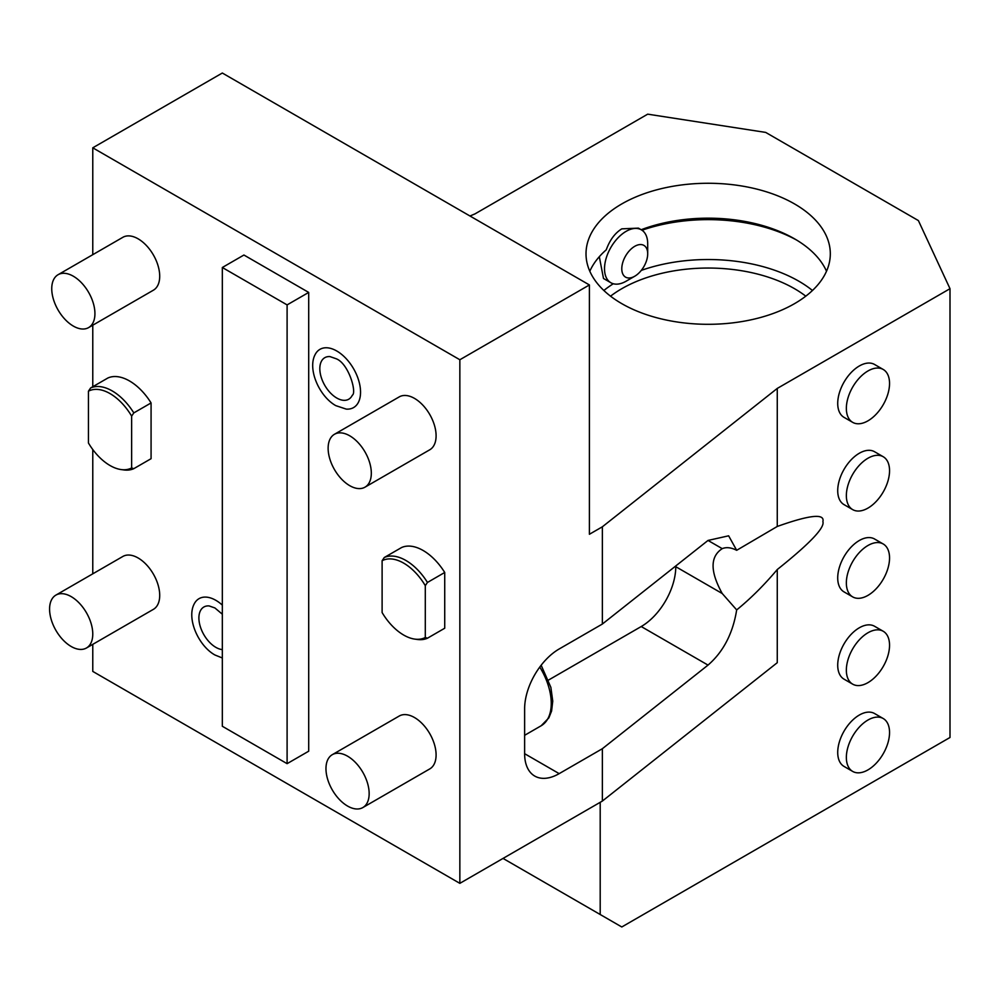 <?xml version="1.0" encoding="UTF-8"?>
<svg xmlns="http://www.w3.org/2000/svg" width="1000" height="1000" viewBox="0 0 1000 1000"><rect width="100%" height="100%" fill="white"/><g stroke="black" fill="none" stroke-linecap="round" stroke-linejoin="round"><path stroke-width="1.5" d="M524.625 753.688A48.863 28.212 120 0 0 534.738 776.062A48.863 28.212 120 0 0 559.175 773.637L524.625 753.688L524.625 708.812A48.863 28.212 120 0 1 559.175 648.975L602.362 624.038L602.362 526.8L777.262 388.425L950 288.688L950 737.487L621.788 926.975L503.025 858.413M950 288.688L918.388 220.575L765.688 132.413L647.7 114.162L474.963 213.9L469.975 216M602.362 526.8L589.4 534.275L589.4 284.95L459.85 359.75L459.85 883.35L602.362 801.062L602.362 748.713L559.175 773.637M794.538 303.65A122.15 70.525 0 0 0 830.312 253.787A122.15 70.525 0 0 0 754.9 188.637A122.15 70.525 0 0 0 621.788 203.925A122.15 70.525 0 0 0 586.013 253.787A122.15 70.525 0 0 0 661.413 318.938A122.15 70.525 0 0 0 794.538 303.65M602.362 801.062L777.262 662.688L777.262 569.538C809.75 543.6 824.95 527.638 822.887 521.65C824.95 513.275 809.75 514.888 777.262 526.462L736.675 550.3L728.637 535.812L708.025 540.438L602.362 624.038M92.775 644.338L92.775 671.413L459.85 883.35M602.362 748.713L708.025 665.1C723.35 651.8 732.9 633.4 736.675 609.913C750.5 598.688 764.025 585.225 777.262 569.538M548.562 680.037L641.225 626.538A48.863 28.212 120 0 0 675.775 566.7L675.775 565.962M777.262 526.462L777.262 388.425M736.675 609.913L722.237 593.525C710.037 571.525 710.037 556.562 722.237 548.65L722.45 548.562M708.025 540.438L722.237 548.65C726.4 546.95 731.2 547.5 736.675 550.3M600.2 914.513L600.2 802.312M883.213 369.462L874.575 364.475A30.538 17.625 120 0 0 859.312 365.988A30.538 17.625 120 0 0 839.362 392.9A30.538 17.625 120 0 0 844.038 417.362L852.675 422.35A30.538 17.625 120 0 0 867.95 420.838A30.538 17.625 -60 0 0 887.9 393.925A30.538 17.625 -60 0 0 883.213 369.462A30.538 17.625 -60 0 0 867.95 370.975A30.538 17.625 120 0 0 848 397.875A30.538 17.625 120 0 0 852.675 422.35M883.213 456.725L874.575 451.737A30.538 17.625 120 0 0 859.312 453.25A30.538 17.625 120 0 0 839.362 480.163A30.538 17.625 120 0 0 844.038 504.625L852.675 509.613A30.538 17.625 120 0 0 867.95 508.1A30.538 17.625 -60 0 0 887.9 481.2A30.538 17.625 -60 0 0 883.213 456.725A30.538 17.625 -60 0 0 867.95 458.237A30.538 17.625 120 0 0 848 485.15A30.538 17.625 120 0 0 852.675 509.613M883.213 543.987L874.575 539A30.538 17.625 120 0 0 859.312 540.513A30.538 17.625 120 0 0 839.362 567.425A30.538 17.625 120 0 0 844.038 591.9L852.675 596.888A30.538 17.625 120 0 0 867.95 595.375A30.538 17.625 -60 0 0 887.9 568.462A30.538 17.625 -60 0 0 883.213 543.987A30.538 17.625 -60 0 0 867.95 545.5A30.538 17.625 120 0 0 848 572.413A30.538 17.625 120 0 0 852.675 596.888M883.213 631.263L874.575 626.275A30.538 17.625 120 0 0 859.312 627.788A30.538 17.625 120 0 0 839.362 654.688A30.538 17.625 120 0 0 844.038 679.163L852.675 684.15A30.538 17.625 120 0 0 867.95 682.638A30.538 17.625 -60 0 0 887.9 655.725A30.538 17.625 -60 0 0 883.213 631.263A30.538 17.625 -60 0 0 867.95 632.775A30.538 17.625 120 0 0 848 659.675A30.538 17.625 120 0 0 852.675 684.15M883.213 718.525L874.575 713.538A30.538 17.625 120 0 0 859.312 715.05A30.538 17.625 120 0 0 839.362 741.963A30.538 17.625 120 0 0 844.038 766.425L852.675 771.413A30.538 17.625 120 0 0 867.95 769.9A30.538 17.625 -60 0 0 887.9 742.987A30.538 17.625 -60 0 0 883.213 718.525A30.538 17.625 -60 0 0 867.95 720.037A30.538 17.625 120 0 0 848 746.95A30.538 17.625 120 0 0 852.675 771.413M589.4 284.95L222.325 73.025L92.775 147.812L459.85 359.75M92.775 573.825L92.775 449.513M92.775 386.725L92.775 325.2M92.775 254.675L92.775 147.812M86.45 648L153.387 609.35A30.538 17.625 -120 0 0 158.062 584.875A30.538 17.625 -120 0 0 138.112 557.975A30.538 17.625 -120 0 0 122.85 556.462L55.912 595.1A30.538 17.625 -120 0 0 51.225 619.575A30.538 17.625 -120 0 0 71.175 646.488A30.538 17.625 60 0 0 86.45 648A30.538 17.625 60 0 0 91.125 623.525A30.538 17.625 60 0 0 71.175 596.613A30.538 17.625 -120 0 0 55.912 595.1M362.837 807.562L429.775 768.913A30.538 17.625 -120 0 0 434.45 744.45A30.538 17.625 -120 0 0 414.5 717.537A30.538 17.625 -120 0 0 399.237 716.025L332.3 754.675A30.538 17.625 -120 0 0 327.612 779.137A30.538 17.625 -120 0 0 347.562 806.05A30.538 17.625 60 0 0 362.837 807.562A30.538 17.625 60 0 0 367.512 783.1A30.538 17.625 60 0 0 347.562 756.188A30.538 17.625 -120 0 0 332.3 754.675M364.988 487.175L429.775 449.775A30.538 17.625 -120 0 0 434.45 425.3A30.538 17.625 -120 0 0 414.5 398.4A30.538 17.625 -120 0 0 399.237 396.887L334.45 434.288A30.538 17.625 -120 0 0 329.775 458.75A30.538 17.625 -120 0 0 349.725 485.662A30.538 17.625 60 0 0 364.988 487.175A30.538 17.625 60 0 0 369.675 462.7A30.538 17.625 60 0 0 349.725 435.8A30.538 17.625 -120 0 0 334.45 434.288M88.6 327.6L153.387 290.2A30.538 17.625 -120 0 0 158.062 265.738A30.538 17.625 -120 0 0 138.112 238.825A30.538 17.625 -120 0 0 122.85 237.312L58.075 274.713A30.538 17.625 -120 0 0 53.388 299.175A30.538 17.625 -120 0 0 73.338 326.087A30.538 17.625 60 0 0 88.6 327.6A30.538 17.625 60 0 0 93.287 303.137A30.538 17.625 60 0 0 73.338 276.225A30.538 17.625 -120 0 0 58.075 274.713M287.1 763.662L308.7 751.2L308.7 292.425L243.925 255.025L222.325 267.5L222.325 726.263L287.1 763.662L287.1 304.9L222.325 267.5M222.325 657.975L214.9 654.975C198.612 645.925 186.562 618.987 194.037 604.263A33.625 19.412 60 0 1 215.85 600.325A33.625 19.412 60 0 1 222.325 605.112M336.763 351A33.625 19.412 60 0 1 360.05 386.3A33.625 19.412 60 0 1 346.238 409.1L335.825 405.65C319.525 396.6 307.475 369.663 314.962 354.925A33.625 19.412 60 0 1 336.763 351M107.888 378A45.8 26.45 60 0 1 151.075 402.938L151.075 458.688L133.8 468.663L131.637 467.938L131.637 416.112A44.037 25.425 -120 0 0 88.45 391.188L90.612 387.975L107.888 378M401.55 547.55A45.8 26.45 60 0 1 444.725 572.475L444.725 628.225L427.463 638.2L425.3 637.487L425.3 585.662A44.037 25.425 -120 0 0 382.113 560.725L384.275 557.513L401.55 547.55M308.7 292.425L287.1 304.9M222.325 649.613A23.975 13.838 60 0 1 215.85 647.35A23.975 13.838 60 0 1 199.25 622.175A23.975 13.838 60 0 1 209.1 605.925L214.9 607.95L222.325 614.212M352.312 395.225A23.975 13.838 60 0 1 336.763 398.025A23.975 13.838 60 0 1 320.175 372.85A23.975 13.838 60 0 1 330.012 356.6L335.825 358.625C348.562 362.95 357.05 392.788 352.312 395.225M151.075 402.938L133.8 412.912A45.8 26.45 -120 0 0 90.612 387.975M133.8 412.912L131.637 416.112M88.45 391.188L88.45 443.013A44.037 25.425 -120 0 0 121.163 469.575L123.763 469.925A45.8 26.45 -120 0 0 133.8 468.663M121.163 469.575A44.037 25.425 -120 0 0 131.637 467.938M444.725 572.475L427.463 582.45A45.8 26.45 -120 0 0 384.275 557.513M427.463 582.45L425.3 585.662M382.113 560.725L382.113 612.55A44.037 25.425 -120 0 0 414.812 639.113L417.425 639.475A45.8 26.45 -120 0 0 427.463 638.2M414.812 639.113A44.037 25.425 -120 0 0 425.3 637.487M626.112 281.212L634.75 276.225L626.112 281.212A30.538 17.625 120 0 1 610.837 282.725A30.538 17.625 120 0 1 606.163 258.263A30.538 17.625 120 0 1 626.112 231.35A30.538 17.625 -60 0 1 641.375 229.838L638.425 228.125L621.788 228.85C614.913 233.125 609.738 240.113 606.263 249.812A122.15 70.525 180 0 0 589.812 271.238M641.175 229.725A122.15 70.525 180 0 1 794.538 238.825A122.15 70.525 180 0 1 826.513 271.238M641.375 229.838A30.538 17.625 -60 0 1 647.7 243.812L647.7 253.787A18.325 10.575 -60 0 1 634.75 276.225L634.75 276.225A18.325 10.575 120 0 1 621.788 268.75A18.325 10.575 120 0 1 634.75 246.312A18.325 10.575 -60 0 1 647.7 253.787M642.025 230.238A128.25 74.05 180 0 1 796.637 240.075M599.312 256.7L603.5 278.488L610.837 282.725M603.862 290.487A128.25 74.05 180 0 1 613.288 283.75M641.3 270.387A128.25 74.05 180 0 1 798.85 281.212A128.25 74.05 0 0 1 812.463 290.487M805.788 296.175A122.15 70.525 0 0 0 794.538 288.7A122.15 70.525 0 0 0 621.788 288.7A122.15 70.525 0 0 0 610.538 296.175M708.025 665.1L641.225 626.538M539.763 667.062A48.863 28.212 60 0 1 541.138 725.775L524.625 735.312M722.237 593.525L675.775 566.7M541.15 665.238L550.875 687.387L552.75 701.15L551.587 711.038L548.85 717.875L541.138 725.775"/></g></svg>
